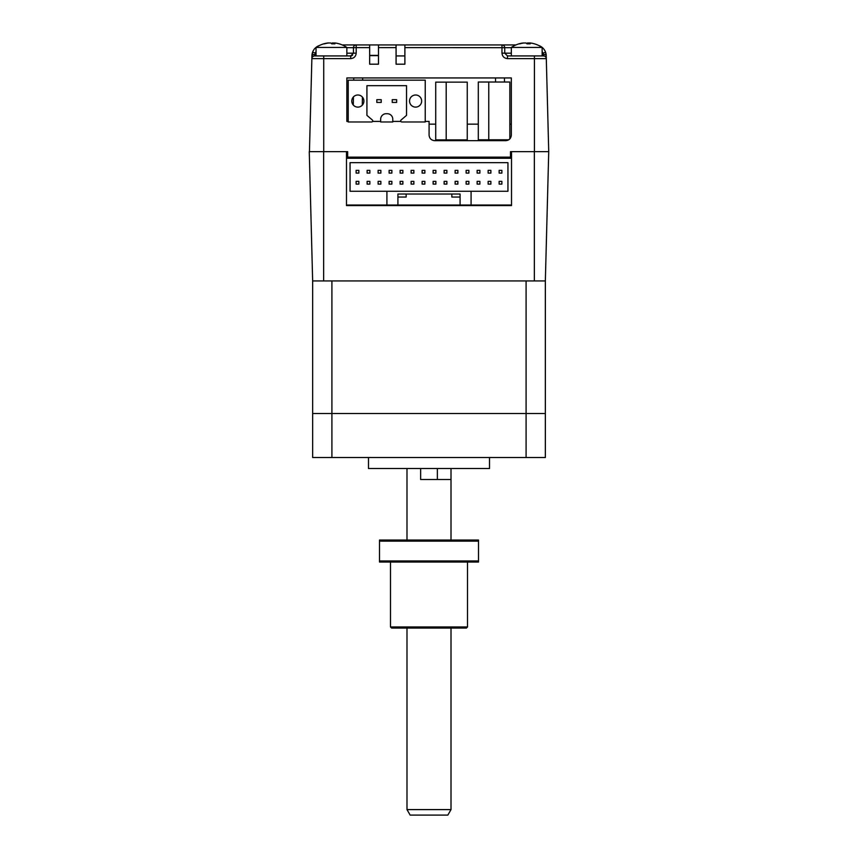 <?xml version="1.0" encoding="UTF-8"?>
<svg xmlns="http://www.w3.org/2000/svg" width="858" height="858" viewBox="0 0 858 858"><rect width="100%" height="100%" fill="white"/><g stroke="black" fill="none" stroke-linecap="round" stroke-linejoin="round"><path stroke-width="1.29" d="M435.714 139.897L446.192 139.897L446.192 82.132L435.714 82.132L435.714 139.897M509.834 82.025L509.834 138.921L509.834 82.025L478.292 82.025L478.292 139.79L488.77 139.79L488.77 82.025M508.794 139.79L488.77 139.79M401.801 121.965A1.105 1.105 90 0 1 401.083 120.023L406.531 115.358L406.531 85.661L366.924 85.661L366.924 115.358L372.361 120.023A1.105 1.105 90 0 1 371.653 121.965L348.219 121.965L348.219 80.159L425.236 80.159L425.236 121.965L401.801 121.965M355.416 95.517A6.049 6.049 -90 0 0 351.791 101.062A6.049 6.049 90 0 1 357.84 95.002A6.049 6.049 90 0 1 363.899 101.062A6.049 6.049 90 0 1 357.84 107.111A6.049 6.049 90 0 1 351.791 101.062L351.791 101.062A6.049 6.049 -90 0 0 355.416 106.596M413.181 95.517A6.049 6.049 -90 0 0 409.556 101.062A6.049 6.049 90 0 1 415.604 95.002A6.049 6.049 90 0 1 421.653 101.062A6.049 6.049 90 0 1 415.604 107.111A6.049 6.049 90 0 1 409.556 101.062L409.556 101.062A6.049 6.049 -90 0 0 413.181 106.596M387.28 113.706A5.502 5.502 90 0 1 392.782 119.208A5.502 5.502 90 0 0 387.28 113.706L386.175 113.706A5.502 5.502 -90 0 0 380.673 119.208L380.673 121.965L392.782 121.965L392.782 119.208L392.782 121.396L400.847 121.396M380.673 121.396L372.608 121.396A1.105 1.105 -90 0 0 372.361 120.023L366.924 115.358L366.924 85.661L406.531 85.661M348.219 121.396L346.846 121.396L346.846 77.939L511.325 77.939L511.325 135.156C510.982 138.47 509.148 140.304 505.823 140.658L434.588 140.658C431.263 140.304 429.44 138.47 429.086 135.156L429.086 121.396L425.236 121.396L425.236 80.159M392.224 102.434L396.632 102.434L396.632 99.678L392.224 99.678L392.224 102.434M396.632 99.678L396.632 102.434M381.22 102.434L381.22 99.678L376.823 99.678L376.823 102.434L381.22 102.434L381.22 99.678M471.085 191.27L507.947 191.27L507.947 162.655L350.053 162.655L350.053 191.27L386.915 191.27L386.915 205.019L397.919 205.019L397.919 197.04L406.166 197.04L406.166 194.015L451.834 194.015L451.834 197.04L460.081 197.04L460.081 205.019L460.081 194.015L397.919 194.015L397.919 205.019L471.085 205.019L471.085 191.27L386.915 191.27M367.117 173.112L369.862 173.112L369.862 170.356L367.117 170.356L367.117 173.112M378.11 173.112L380.866 173.112L380.866 170.356L378.11 170.356L378.11 173.112M378.11 184.116L380.866 184.116L380.866 181.36L378.11 181.36L378.11 184.116M389.114 173.112L391.87 173.112L389.114 173.112L389.114 170.356L391.87 170.356L391.87 173.112L391.87 170.356M389.114 184.116L391.87 184.116L389.114 184.116L389.114 181.36L391.87 181.36L391.87 184.116L391.87 181.36M400.118 173.112L402.874 173.112L402.874 170.356L400.118 170.356L400.118 173.112M400.118 184.116L402.874 184.116L402.874 181.36L400.118 181.36L400.118 184.116M411.121 173.112L413.867 173.112L413.867 170.356L411.121 170.356L411.121 173.112M411.121 184.116L413.867 184.116L413.867 181.36L411.121 181.36L411.121 184.116M422.125 173.112L424.871 173.112L424.871 170.356L422.125 170.356L422.125 173.112M422.125 184.116L424.871 184.116L424.871 181.36L422.125 181.36L422.125 184.116M433.129 173.112L435.875 173.112L435.875 170.356L433.129 170.356L433.129 173.112M433.129 184.116L435.875 184.116L435.875 181.36L433.129 181.36L433.129 184.116M444.133 173.112L446.879 173.112L446.879 170.356L444.133 170.356L444.133 173.112M444.133 184.116L446.879 184.116L446.879 181.36L444.133 181.36L444.133 184.116M455.126 173.112L455.126 170.356L457.882 170.356L457.882 173.112L455.126 173.112M455.126 184.116L455.126 181.36L457.882 181.36L457.882 184.116L455.126 184.116M466.13 170.356L466.13 173.112L466.13 170.356L468.886 170.356L468.886 173.112L466.13 173.112L468.886 173.112M466.13 181.36L466.13 184.116L466.13 181.36L468.886 181.36L468.886 184.116L466.13 184.116L468.886 184.116M477.134 173.112L477.134 170.356L479.89 170.356L479.89 173.112L477.134 173.112M477.134 184.116L477.134 181.36L479.89 181.36L479.89 184.116L477.134 184.116M488.138 173.112L488.138 170.356L490.883 170.356L490.883 173.112L488.138 173.112M499.142 181.36L501.887 181.36L501.887 184.116L499.142 184.116L499.142 181.36M499.142 170.356L501.887 170.356L501.887 173.112L499.142 173.112L499.142 170.356M488.138 181.36L490.883 181.36L490.883 184.116L488.138 184.116L488.138 181.36M367.117 181.36L369.862 181.36L369.862 184.116L367.117 184.116L367.117 181.36M356.113 181.36L358.859 181.36L358.859 184.116L356.113 184.116L356.113 181.36M356.113 170.356L358.859 170.356L358.859 173.112L356.113 173.112L356.113 170.356M323.648 280.931L323.648 151.651L309.266 151.651L312.655 280.931L545.345 280.931L548.734 151.651L510.499 151.651L511.518 151.651L510.499 151.651L511.518 151.651L511.518 205.019L471.085 205.019M511.518 158.258L346.482 158.258L346.482 205.019L386.915 205.019M397.919 205.019L460.081 205.019M422.125 158.258L422.125 157.153L422.125 158.258M467.256 139.897L467.256 82.132L467.256 139.897L446.192 139.897M467.256 82.132L446.192 82.132M538.867 45.549A11.004 11.004 0 0 1 545.591 52.274L543.007 53.185L543.468 54.451A2.746 1.266 -1.5 0 1 546.224 55.652L548.734 151.651L545.345 280.931L545.345 413.513L312.655 413.513L312.655 457.518L331.907 457.518L331.907 413.513L312.655 413.513L312.655 280.931M347.662 151.651L346.482 151.651L347.662 151.651L346.482 151.651L347.662 151.651L347.662 157.153L510.499 157.153L510.499 151.651M511.518 205.019L511.518 205.566L346.482 205.566L346.482 205.019M346.482 158.258L346.482 151.651L323.648 151.651M526.093 280.931L526.093 457.518L331.907 457.518M331.907 280.931L331.907 413.513L545.345 413.513L545.345 457.518L526.093 457.518M368.49 457.518L368.49 468.522L489.51 468.522L489.51 457.518M420.635 468.522L420.635 479.525L451.008 479.525L437.365 479.525L437.365 468.522M451.008 540.036L451.008 468.522M406.992 540.036L406.992 468.522M309.438 151.651L311.872 58.612A2.746 2.746 0 0 1 314.618 55.931L316.034 51.426M369.669 44.938L378.475 44.938L378.475 64.189L369.669 64.189L369.669 44.938L342.213 44.938M404.879 64.189L396.074 64.189L396.074 44.938L404.879 44.938L404.879 64.189M396.074 55.931L404.879 55.931M404.879 44.938L501.973 44.938A2.746 2.746 0 0 1 504.729 47.683L511.325 47.683M404.879 47.608L504.729 47.683L504.729 53.185L501.973 53.11L501.973 44.938L515.948 44.938M545.591 52.274L546.224 55.652A11.004 11.004 0 0 0 545.591 52.274A11.004 11.004 0 0 1 546.224 55.652L546.299 58.612L546.224 55.652M543.468 54.451L543.554 55.931A2.746 2.746 0 0 1 546.299 58.612L507.475 58.612C504.15 58.269 502.316 56.435 501.973 53.11M356.199 53.11L353.442 53.185L353.442 47.683L356.199 47.608L356.199 53.11C355.856 56.435 354.022 58.269 350.697 58.612L311.872 58.612L312.569 52.274A11.004 11.004 0 0 0 311.947 55.652L311.872 58.612L311.947 55.652A2.746 1.266 1.5 0 1 314.693 54.451M353.292 105.051L353.432 96.911M353.711 80.159L353.753 77.939M362.301 105.148L362.408 97.093M362.644 80.159L362.677 77.939M478.292 124.153L467.256 124.153M435.714 124.153L429.086 124.153M495.495 77.939L495.549 82.025M504.418 77.939L504.483 82.025M509.834 124.153L511.325 124.153M310.135 124.753L310.017 129.504M548.048 125.44L548.155 129.504M546.299 58.612A2.746 2.746 0 0 0 543.554 55.931L507.475 55.931L504.729 53.185L511.325 53.185M346.846 47.683L353.442 47.683L353.442 53.185L350.697 55.931A2.746 2.746 0 0 0 352.638 55.127M350.697 58.612L350.697 55.931L314.618 55.931M319.305 45.549A11.004 11.004 0 0 0 312.569 52.274L316.034 53.185M356.199 44.938A2.746 2.746 0 0 0 353.442 47.683A2.746 2.746 0 0 1 356.199 44.938L356.199 47.608L369.669 47.608M369.669 55.384L378.475 55.384M378.475 44.938L396.074 44.938M346.846 55.931L346.846 47.447L316.034 47.447L316.034 55.931M339.21 43.855A27.456 26.609 90 0 0 338.149 43.565A27.456 26.609 90 0 0 335.049 42.986L333.848 42.986A27.456 6.757 90 0 1 334.91 43.855A26.705 22.415 156.9 0 0 331.714 43.855A27.456 6.757 -90 0 0 330.652 42.986L328.646 42.986A27.456 26.609 90 0 0 324.474 43.855A26.705 5.695 -120.8 0 0 324.045 43.812A26.705 5.695 -120.8 0 0 323.659 43.855A27.456 26.609 -90 0 1 324.732 43.565A27.456 26.609 -90 0 1 327.831 42.986L329.022 42.986M331.435 43.565A27.456 6.757 90 0 1 332.228 42.986L334.234 42.986M333.805 43.812L333.805 42.943L333.848 43.822M332.228 43.833L332.228 42.986M542.138 55.931L542.138 47.447L511.325 47.447L511.325 55.931M534.502 43.855A27.456 26.609 90 0 0 533.44 43.565A27.456 26.609 90 0 0 530.341 42.986L529.139 42.986A27.456 6.757 90 0 1 530.201 43.855A26.705 22.415 156.9 0 0 527.005 43.855A27.456 6.757 -90 0 0 525.943 42.986L523.938 42.986A27.456 26.609 90 0 0 519.766 43.855A26.705 5.695 -120.8 0 0 519.337 43.812A26.705 5.695 -120.8 0 0 518.951 43.855A27.456 26.609 -90 0 1 520.023 43.565A27.456 26.609 -90 0 1 523.123 42.986L524.324 42.986M526.726 43.565A27.456 6.757 90 0 1 527.52 42.986L529.525 42.986M529.096 42.943L529.139 43.822L529.096 42.943M451.008 809.598L447.833 815.1L410.167 815.1L406.992 809.598L451.008 809.598L451.008 628.056M467.513 626.962L466.409 628.056L391.591 628.056L390.487 626.962L467.513 626.962L467.513 562.044M390.487 626.962L390.487 562.044M379.493 560.95L379.493 562.044L478.507 562.044L478.507 541.141L379.493 541.141L379.493 560.95L478.507 560.95M478.507 541.141L478.507 540.036L379.493 540.036L379.493 541.141M534.352 151.651L534.352 280.931M323.734 55.931L323.734 151.651M542.138 51.426L543.007 53.185L542.138 53.185M378.475 55.652L369.669 55.652M534.437 151.651L534.437 55.931M507.475 58.612L507.475 55.931M378.475 47.608L396.074 47.608M353.442 53.185L346.846 53.185M527.52 43.833L527.52 42.986M324.732 43.565A27.51 27.51 0 0 0 316.034 47.447M346.846 47.447A27.51 27.51 0 0 0 338.149 43.565M520.023 43.565A27.51 27.51 0 0 0 511.325 47.447M542.138 47.447A27.51 27.51 0 0 0 533.44 43.565M406.992 809.598L406.992 628.056"/></g></svg>
